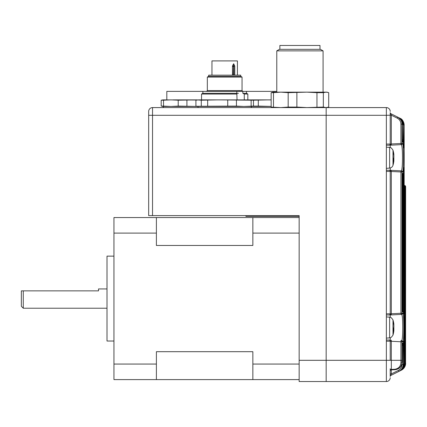 <?xml version="1.0" encoding="UTF-8"?>
<svg xmlns="http://www.w3.org/2000/svg" width="427" height="427" viewBox="0 0 427 427"><rect width="100%" height="100%" fill="white"/><g stroke="black" fill="none" stroke-linecap="round" stroke-linejoin="round"><path stroke-width="0.64" d="M390.214 368.747L390.214 376.465A1.158 1.158 0 0 1 390.854 375.429L399.053 371.33L398.359 370.412C400.691 369.136 401.914 367.167 402.02 364.519L402.02 363.98M390.214 373.935L391.313 373.935L398.359 370.412M405.298 363.318L405.57 363.302L405.57 186.658L405.533 363.318C405.415 366.419 403.99 368.725 401.263 370.225L401.385 370.161A7.718 7.718 0 0 0 405.65 363.26C405.533 366.361 404.113 368.661 401.385 370.166L390.854 375.429L391.313 373.935L391.313 369.899L394.97 369.713L391.313 369.899L391.313 369.43L394.9 369.238C398.807 368.522 400.814 366.163 400.932 362.16L400.921 341.776L390.214 341.216L390.214 360.313L391.313 360.313L391.313 369.43A1.158 0.689 180 0 0 390.214 370.118M402.277 345.416L403.115 345.416L403.115 364.519C402.992 367.631 401.561 369.942 398.813 371.447L401.305 370.204C404.033 368.704 405.453 366.403 405.57 363.302L405.65 186.663A1.158 1.158 -87 0 0 404.55 185.505L405.65 186.663L405.57 363.26M386.36 145.207L390.214 145.207L386.36 145.207M390.214 147.518L390.214 145.207L401.305 144.625L390.225 145.207L390.78 144.048L391.313 143.99L391.313 145.148M386.36 314.977L390.214 314.977L386.36 314.977M390.214 317.288L390.214 314.977L401.647 314.379L390.225 314.977L390.78 313.818L391.313 313.765L391.313 314.918M400.921 340.618L400.921 341.776L402.015 341.776A1.158 1.153 93 0 0 400.921 340.618L401.647 340.655C402.351 339.913 402.72 335.537 402.752 327.514C402.725 319.497 402.357 315.121 401.647 314.379A1.158 1.153 87 0 0 402.741 313.221C404.198 312.238 404.193 342.812 402.741 341.813L402.015 341.776L402.026 362.016L402.271 345.459L402.485 343.137L402.923 343.116L403.115 345.416M402.399 172.022A1.158 1.153 -87 0 0 401.305 170.864L390.225 170.288L401.305 170.864C402.053 170.133 402.447 165.756 402.48 157.744C402.447 149.738 402.053 145.361 401.305 144.625A1.158 1.153 87 0 0 402.399 143.467C403.942 142.479 403.942 173.031 402.399 172.022L402.015 172.001L402.015 313.258L402.741 313.221M403.36 147.032A1.158 1.153 93 0 1 403.862 147.982L403.494 147.966L403.318 145.644L403.318 124.705L403.115 139.848L402.923 142.148L402.485 142.127L402.271 139.8L402.271 124.188C402.154 121.065 400.729 118.759 398.001 117.265L390.854 113.694A1.158 1.158 0 0 1 390.214 112.659L390.214 144.048A1.158 1.158 0 0 1 389.061 145.207M390.214 360.313L386.36 360.313L386.36 381.535A3.859 3.859 0 0 0 390.214 377.676A3.859 3.859 0 0 1 386.36 381.535L299.156 381.535L299.156 360.313L326.164 360.313L326.164 381.535L326.164 107.588L326.164 360.313L386.36 360.313L386.36 115.301L391.313 115.189L390.854 113.694L397.702 117.115C400.451 118.615 401.887 120.926 402.015 124.06L402.015 143.488L402.399 143.467M390.214 112.659L390.214 115.189M400.921 124.06C400.809 121.396 399.587 119.427 397.249 118.151L391.313 115.189L391.313 143.99L400.921 143.488L400.921 144.646A1.158 1.153 87 0 0 402.015 143.488L400.921 143.488L400.921 124.06L402.271 124.188M391.313 170.341L391.313 171.499L390.78 171.44L390.225 170.288L386.36 170.288L390.225 170.288L390.214 167.971M390.78 341.216L390.225 340.057L386.36 340.057L390.225 340.057L390.214 337.741M404.129 185.483L404.476 185.499A1.158 1.158 -87 0 1 405.57 186.658A1.158 1.158 0 0 0 404.476 185.499M404.177 185.489L404.204 185.489A1.158 1.158 -87 0 1 405.298 186.642L405.223 186.642A1.158 1.158 -87 0 0 404.177 185.489M390.78 171.44L390.214 171.44A1.158 1.158 0 0 0 389.061 170.288A1.158 1.158 0 0 1 390.214 171.44L390.214 313.818A1.158 1.158 0 0 1 389.061 314.977A1.158 1.158 0 0 0 390.214 313.818L390.78 313.818M152.535 107.588A3.859 3.859 0 0 0 148.676 111.447A3.859 3.859 0 0 1 152.535 107.588L152.535 215.624L148.676 215.624L148.676 111.447A3.859 3.859 0 0 1 152.535 107.588L386.36 107.588A3.859 3.859 0 0 1 390.214 111.447M404.833 186.642L405.223 186.642L405.223 363.473L405.533 186.658A1.158 1.158 -87 0 0 404.438 185.499L404.449 185.526M404.177 186.615L404.716 186.615L404.716 363.724L404.716 186.615A1.158 1.158 -87 0 0 404.177 185.633M403.323 169.813L404.011 169.813L403.862 167.507A1.158 1.153 87 0 1 403.36 168.462M403.36 312.943A1.158 1.153 93 0 1 403.862 313.898L404.011 311.593L403.323 311.593M403.862 313.898L403.494 313.877A1.158 1.153 -87 0 0 403.403 313.429M403.392 313.429L403.323 311.555L403.494 313.877M403.403 167.976A1.158 1.153 -93 0 0 403.494 167.528L403.318 311.555L403.392 167.976M403.494 167.528L403.862 167.507M402.277 175.646L403.115 175.646L402.923 173.346A1.158 1.153 87 0 1 402.319 174.36M402.319 310.899A1.158 1.153 93 0 1 402.923 311.918L403.115 309.618L402.277 309.618M402.923 311.918L402.485 311.897A1.158 1.153 -87 0 0 402.367 311.39M402.367 173.869A1.158 1.153 -93 0 0 402.485 173.367L402.485 311.897M402.485 173.367L402.923 173.346M402.02 364.519L403.318 364.412L403.494 341.157L403.862 341.136L404.011 343.441L404.172 363.991L404.172 125.127L403.862 147.982M399.72 118.167L390.854 113.694L397.702 117.115L397.249 118.151M402.351 141.62L402.277 124.188C402.976 122.538 401.551 120.233 398.001 117.265L399.053 117.793C401.775 119.282 403.2 121.588 403.318 124.705L403.318 124.705C403.974 122.949 402.549 120.644 399.053 117.793M391.313 115.189L390.854 113.694L399.907 118.22C402.271 119.026 403.696 121.332 404.177 125.127C404.049 122.015 402.629 119.709 399.907 118.22M399.053 371.33L400.569 370.572L399.053 371.33C401.78 369.825 403.205 367.524 403.318 364.412C403.659 366.873 402.239 369.179 399.053 371.33L400.435 370.615M400.569 370.572C403.296 369.072 404.716 366.766 404.833 363.665C405.164 366.147 403.745 368.453 400.569 370.572L399.907 370.903C402.634 369.398 404.059 367.097 404.172 363.991C404.508 366.478 403.083 368.779 399.907 370.903L400.948 370.38C403.68 368.88 405.106 366.579 405.223 363.473L404.833 363.473M390.854 375.429L399.72 370.951M401.033 370.337C403.761 368.837 405.18 366.537 405.298 363.436L405.298 186.642A1.158 1.158 0 0 0 404.204 185.489L404.177 184.272M404.177 363.724L404.716 363.724C404.599 366.83 403.168 369.136 400.435 370.636M403.323 364.071L404.011 364.071C403.894 367.183 402.464 369.488 399.725 370.994M402.351 343.644L402.277 362.005C401.775 366.606 399.336 369.174 394.97 369.713C399.437 369.072 401.871 366.505 402.271 362.005L402.271 362.005M400.932 362.16L402.026 362.016C401.743 366.494 399.368 369.061 394.9 369.713L394.9 369.238M399.725 118.13C402.458 119.619 403.889 121.93 404.011 125.052L403.323 125.052M398.802 117.729L398.813 117.671C401.551 119.165 402.987 121.476 403.115 124.604L402.277 124.604M403.403 147.512A1.158 1.153 93 0 1 403.494 147.966M403.323 145.682L404.011 145.682M403.115 139.848L402.277 139.848M402.923 142.148A1.158 1.153 -87 0 0 402.319 141.129M402.485 142.127A1.158 1.153 -87 0 0 402.367 141.62M403.323 343.441L404.011 343.441M403.36 342.091A1.158 1.153 -93 0 0 403.862 341.136M403.403 341.605A1.158 1.153 -93 0 0 403.494 341.157M400.921 170.848A1.158 1.153 93 0 1 402.015 172.001L391.313 171.499L391.313 313.765L400.921 313.258L400.921 314.416A1.158 1.153 87 0 0 402.015 313.258L400.921 313.258L400.921 170.848M402.319 344.135A1.158 1.153 -93 0 0 402.923 343.116M402.367 343.644A1.158 1.153 -93 0 0 402.485 343.137M390.214 371.058A1.158 1.158 0 0 1 391.313 369.899M390.214 376.465L390.214 376.465A1.158 1.153 180 0 1 390.854 375.424M404.833 186.62A1.158 1.158 -87 0 0 404.177 185.574A1.158 1.158 0 0 1 404.833 186.62L404.833 363.665M389.061 340.057A1.158 1.158 0 0 1 390.214 341.216A1.158 1.158 0 0 0 389.061 340.057A1.158 1.158 0 0 1 390.214 341.216L386.36 341.216M391.313 340.116L391.313 360.313L402.015 360.313M393.817 155.198L393.865 154.409A26.965 24.921 180 0 0 393.774 153.747A27.008 27.008 0 0 0 392.995 150.187L392.995 165.308A27.008 27.008 0 0 0 393.774 161.748A26.965 24.921 0 0 0 393.865 161.08L393.865 160.296L393.272 160.274M393.817 160.296A26.965 24.921 180 0 0 393.865 159.917L393.865 158.022A26.965 10.296 0 0 0 393.774 157.744M393.774 153.747A26.965 24.921 180 0 0 393.23 151.131A26.373 9.01 151.7 0 1 393.23 152.3A26.965 24.921 0 0 1 393.865 155.577L393.865 157.472A26.965 10.296 180 0 1 393.23 158.823A26.373 21.814 52.6 0 1 393.272 160.242A26.373 21.814 52.6 0 1 393.23 161.652A26.965 10.296 0 0 0 393.865 160.296M393.865 159.917L393.267 159.869M393.817 324.968L393.865 324.184A26.965 24.921 180 0 0 393.774 323.517A27.008 27.008 0 0 0 392.995 319.956L392.995 335.078A27.008 27.008 0 0 0 393.774 331.517A26.965 24.921 0 0 0 393.865 330.85L393.865 330.066L393.272 330.05M393.817 330.066A26.965 24.921 180 0 0 393.865 329.687L393.865 327.792A26.965 10.296 0 0 0 393.774 327.514M393.774 323.517A26.965 24.921 180 0 0 393.23 320.901A26.373 9.01 151.7 0 1 393.23 322.07A26.965 24.921 0 0 1 393.865 325.347L393.865 327.242A26.965 10.296 180 0 1 393.23 328.598A26.373 21.814 52.6 0 1 393.272 330.018A26.373 21.814 52.6 0 1 393.23 331.421A26.965 10.296 0 0 0 393.865 330.066M393.865 329.687L393.267 329.644M152.535 215.624L299.156 215.624L299.156 360.313M156.394 215.624L245.909 215.624L245.909 216.393L299.156 216.393L299.156 217.551L113.95 217.551L113.95 233.099L156.394 233.099L156.394 217.551M276.776 50.866L279.45 49.324L320.405 49.324L323.079 50.866L276.776 50.866L276.776 92.152M319.994 49.324L319.994 45.465L279.866 45.465L279.866 49.324M273.483 107.07L273.483 92.67L271.15 92.67L272.922 92.152L326.938 92.152L328.705 92.67L328.705 107.07L326.02 107.588L323.33 107.07L306.917 107.588L296.882 107.07L288.177 107.07L280.833 107.588L271.15 107.07L272.922 107.588M273.483 92.67L280.833 92.152L288.177 92.67L306.917 92.152L316.957 92.67L323.33 92.67L326.02 92.152L327.893 92.408M323.33 107.07L323.33 92.67M271.15 92.67L271.15 107.07M288.177 92.67L288.177 107.07M296.882 107.07L296.882 92.67M316.957 92.67L316.957 107.07M166.813 99.87L166.813 91.378L276.776 91.378M196.954 106.43L170.864 106.43L178.214 106.088L197.669 106.424L195.913 106.088L195.913 100.212L198.603 99.87L271.15 99.897M163.52 106.088L170.864 106.43L162.954 106.43L161.187 106.088L163.52 106.088L163.52 100.212L170.864 99.87L178.214 100.212L196.954 99.87L201.288 100.212L217.701 99.87L253.467 100.212L251.7 99.87L271.15 99.87M186.919 100.212L186.919 106.088M178.214 106.088L178.214 100.212M196.73 100.035L162.954 99.87L161.187 100.212L163.52 100.212M161.187 100.212L161.187 106.088M196.954 99.87L172.914 99.87M237.423 75.173L237.423 60.901L211.957 60.901L211.957 75.173M232.475 75.173L232.475 66.025L233.692 63.746L234.765 66.025L233.895 66.025L233.895 75.173M232.475 66.025L232.699 75.173M208.638 76.332L207.325 77.09L242.05 77.09L240.743 76.332L208.638 76.332L208.648 75.173L240.732 75.173L240.732 76.332M238.469 93.31L237.423 93.31M242.856 91.378L242.856 93.31L244.276 94.041L244.276 99.87M237.033 99.87L236.782 91.378M201.539 99.87L201.539 94.041L237.033 94.041M232.699 66.025L233.11 64.504L233.895 66.025L233.558 66.505A0.966 0.48 35.3 0 0 232.704 65.881M242.926 93.31L246.571 93.31L247.841 94.041L244.276 94.041M201.539 94.041L202.809 93.31L236.782 93.31M271.15 106.43L197.68 106.43L198.347 107.588M251.028 107.588L251.7 106.43L253.467 106.088L243.79 106.43L236.441 106.088L196.73 106.259M201.288 106.088L201.288 100.212M207.666 106.088L207.666 100.212M227.735 106.088L227.735 100.212M236.441 106.088L236.441 100.212M251.135 106.088L251.135 100.212M258.298 100.212L258.298 106.088L253.467 106.088L253.467 100.212L268.337 99.87M258.298 106.088L271.15 106.398M23.277 308.225L21.35 306.298L21.35 290.862L23.277 290.862L23.277 308.225L107.006 308.225M23.277 290.862L98.52 290.862L98.52 288.935L107.006 288.935M113.95 341.024L107.006 341.024L107.006 256.136L113.95 256.136M113.95 233.099L113.95 379.603L299.156 379.603M156.394 233.099L156.394 245.461L252.853 245.461L252.853 217.551M252.853 233.099L299.156 233.099M252.853 379.603L252.853 351.693L156.394 351.693L156.394 364.06L113.95 364.06M252.853 364.06L299.156 364.06M156.394 379.603L156.394 364.06M148.676 115.301L386.36 115.301L386.36 107.588M386.36 381.535A3.859 3.859 0 0 0 390.214 377.676M386.36 144.048L390.78 144.048M386.36 313.818L390.214 313.818A1.158 1.158 0 0 1 389.061 314.977M389.061 170.288A1.158 1.158 0 0 1 390.214 171.44L386.36 171.44M404.011 169.813L404.011 311.593M403.115 175.646L403.115 309.618M404.172 125.127L404.172 363.991M403.318 364.412L403.392 341.605M402.741 341.813A1.158 1.153 -87 0 0 401.647 340.655M386.36 147.134L389.627 147.422L389.627 168.073C391.319 167.843 392.44 166.92 392.995 165.308M386.36 316.903L389.627 317.192L389.627 337.842C390.417 338.211 391.538 337.287 392.995 335.078M206.556 91.378L207.325 90.609L242.05 90.609L242.05 77.09M234.765 66.025L234.765 75.173M233.558 75.173L233.558 66.505L232.699 66.505M404.15 124.503L404.075 123.91M403.141 121.263L402.955 120.958M403.392 147.518L403.323 124.705M402.351 173.869L402.351 311.39M389.627 168.073L386.36 168.355M389.627 147.422C390.374 147.027 391.495 147.95 392.995 150.187M389.627 337.842L386.36 338.125M389.627 317.192C390.374 316.802 391.495 317.72 392.995 319.956M323.079 50.866L323.079 92.152M326.938 107.588L327.893 107.332M163.621 107.588L162.954 106.43M239.157 90.609L239.157 91.378M207.325 90.609L207.325 77.09M246.512 93.31L246.512 91.378M242.05 90.609L242.824 91.378M202.868 93.31L202.868 91.378M247.841 99.87L247.841 94.041"/></g></svg>
